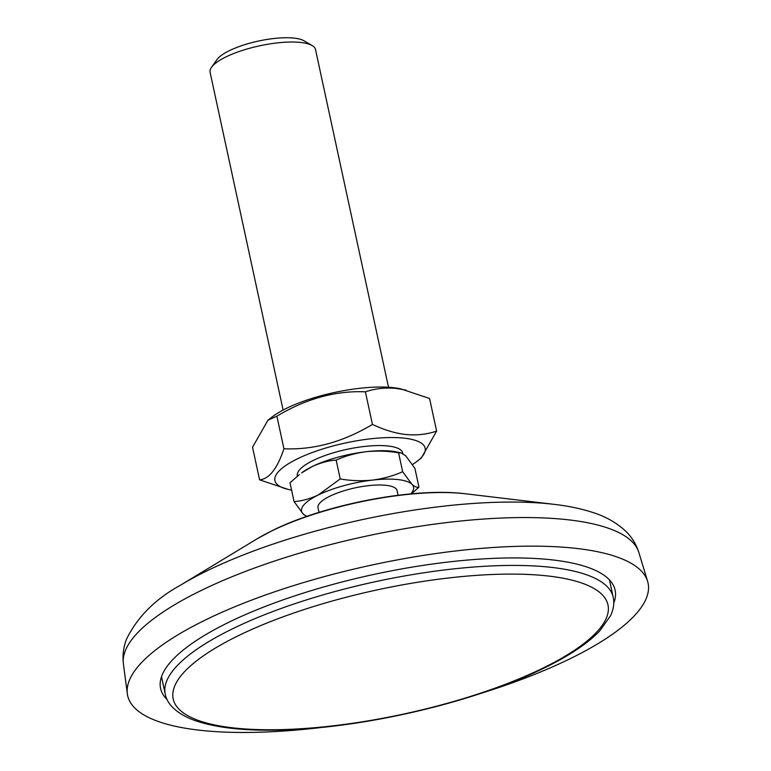 <?xml version="1.0" encoding="UTF-8"?>
<svg xmlns="http://www.w3.org/2000/svg" width="771" height="771" viewBox="0 0 771 771"><rect width="100%" height="100%" fill="white"/><g stroke="black" fill="none" stroke-linecap="round" stroke-linejoin="round"><path stroke-width="1.16" d="M613.745 603.124A232.514 66.364 167.8 0 0 615.113 590.172A232.514 66.364 167.8 0 0 469.279 559.91A232.514 66.364 167.8 0 0 228.071 622.631A232.514 66.364 167.8 0 0 160.58 688.445A232.514 66.364 167.8 0 0 167.182 699.673M481.326 693.235A266.217 75.982 167.8 0 0 570.781 658.395A266.217 75.982 167.8 0 0 647.601 581.324A266.217 75.982 167.8 0 0 478.213 548.653A266.217 75.982 167.8 0 0 204.922 620.212A266.217 75.982 167.8 0 0 127.34 693.804A266.217 75.982 167.8 0 0 324.996 727.034M398.077 495.271L397.075 490.597A40.439 11.546 167.8 0 0 368.085 485.701A40.439 11.546 167.8 0 0 318.018 507.694L319.03 512.368M364.095 446.496A53.912 15.391 167.8 0 0 297.336 475.813A53.912 15.391 167.8 0 0 297.433 476.16A53.912 15.391 -12.2 0 1 298.762 470.821A53.912 15.391 -12.2 0 1 336.031 452.047A53.912 15.391 -12.2 0 1 387.659 445.956A53.912 15.391 -12.2 0 1 399.378 449.069A53.912 15.391 -12.2 0 1 402.828 453.627A53.912 15.391 167.8 0 0 402.741 453.03A53.912 15.391 167.8 0 0 364.095 446.496M388.517 387.254L315.493 49.489A53.912 15.391 167.8 0 0 312.13 45.528A53.912 15.391 167.8 0 0 276.847 42.954A53.912 15.391 167.8 0 0 211.514 67.279A53.912 15.391 167.8 0 0 210.088 72.281L283.121 410.037M312.13 45.528L303.976 40.776A46.617 13.309 167.8 0 0 273.464 38.55A46.617 13.309 167.8 0 0 216.979 59.589L211.514 67.279M400.987 452.914L397.595 452.124A57.285 16.345 167.8 0 0 366.341 451.69C377.732 450.621 388.488 451.016 398.597 452.866L400.987 452.914L405.7 455.796L414.885 468.305L418.952 487.127C417.044 487.725 414.673 486.752 411.839 484.207L402.664 471.698C393.499 475.852 383.438 478.656 372.48 480.102C361.079 481.171 350.323 480.776 340.223 478.916L318.182 495.04C309.595 498.962 301.557 501.14 294.069 501.574L303.254 514.084L306.569 516.474M312.043 466.628A57.285 16.345 167.8 0 0 301.654 472.864L312.043 466.628C320.63 462.706 328.668 460.528 336.156 460.094C345.312 455.94 355.373 453.136 366.341 451.69A57.285 16.345 167.8 0 0 312.043 466.628M294.069 501.574L290.002 482.752L299.456 474.55M411.377 493.845L418.952 487.127M398.597 452.866L402.664 471.698M336.156 460.094L340.223 478.916M410.77 493.893A57.285 16.345 167.8 0 0 411.839 484.207A57.285 16.345 167.8 0 0 372.48 480.102A57.285 16.345 167.8 0 0 318.182 495.04A57.285 16.345 167.8 0 0 303.254 514.084A57.285 16.345 167.8 0 0 306.916 516.348M259.586 479.822L252.541 447.228L267.98 420.166L272.394 416.774A76.83 21.925 -12.2 0 1 392.728 387.601A76.83 21.925 -12.2 0 1 401.065 388.95L429.572 398.511L436.617 431.114C427.018 434.362 416.812 435.499 405.989 434.536C395.359 433.331 384.18 429.958 372.441 424.416C343.259 441.918 313.749 450.033 283.93 448.77C277.309 468.623 269.195 478.974 259.586 479.822L288.094 489.392A76.83 21.925 -12.2 0 1 302.107 456.644A76.83 21.925 -12.2 0 1 403.647 438.101A76.83 21.925 -12.2 0 1 416.764 461.569A76.83 21.925 -12.2 0 1 412.514 464.537M267.98 420.166L276.885 416.176C306.077 398.674 335.578 390.56 365.396 391.822C374.995 388.574 385.201 387.437 396.015 388.401L405.941 390.087M416.764 461.569L421.178 458.176L436.617 431.114M291.583 490.086A76.83 21.925 -12.2 0 1 288.094 489.392M365.396 391.822L372.441 424.416M276.885 416.176L283.93 448.77M465.674 493.806A138.751 39.6 167.8 0 0 271.267 531.142A138.751 39.6 167.8 0 0 256.868 538.958L272.163 530.641C324.63 504.475 413.776 487.137 465.674 493.806L554.204 504.359C568.574 506.036 581.45 508.744 592.832 512.493C605.466 516.445 616.318 522.574 625.368 530.882C631.574 536.722 636.056 543.902 638.822 552.412A263.74 75.269 167.8 0 0 471.004 520.039A263.74 75.269 167.8 0 0 200.248 590.943A263.74 75.269 167.8 0 0 123.399 663.85L127.34 693.804M554.204 504.359A248.262 70.855 167.8 0 0 206.368 571.147A248.262 70.855 167.8 0 0 180.607 585.131C155.675 598.759 137.73 616.607 126.752 638.687C123.514 646.57 122.396 654.955 123.399 663.85M231.753 629.184A229.151 65.4 167.8 0 0 165.245 694.045C166.449 701.437 172.849 711.527 191.709 719.324C214.81 728.2 247.963 731.64 291.178 729.645C372.981 726.195 479.919 700.097 545.01 667.619C569.422 655.649 587.647 643.438 599.674 630.996L610.642 615.615C613.668 608.878 614.516 602.739 613.186 597.197A229.151 65.4 167.8 0 0 469.462 567.369A229.151 65.4 167.8 0 0 231.753 629.184M237.747 635.988A222.405 63.473 167.8 0 0 235.406 728.113A222.405 63.473 167.8 0 0 543.41 667.879A222.405 63.473 167.8 0 0 545.752 575.744A222.405 63.473 167.8 0 0 237.747 635.988M256.868 538.958L180.607 585.131M638.822 552.412L647.601 581.324M161.496 676.726L165.245 694.045M609.447 579.879L613.186 597.197"/></g></svg>
